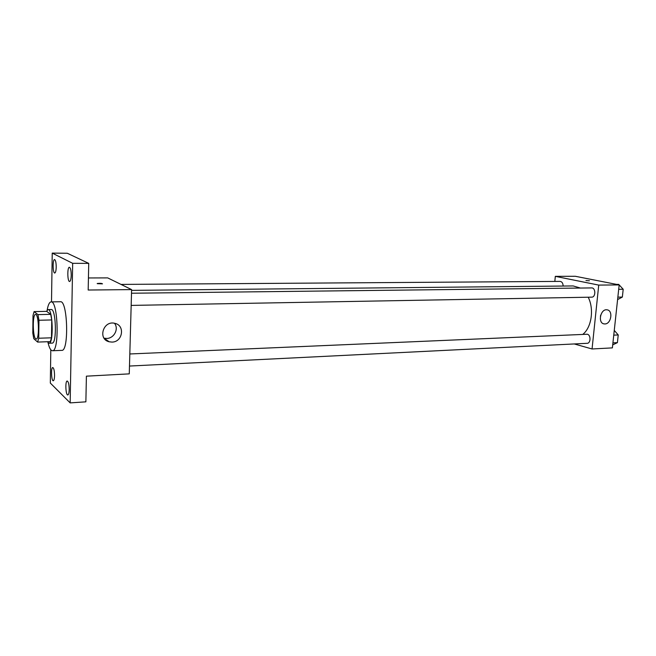 <?xml version="1.0" encoding="UTF-8"?>
<svg xmlns="http://www.w3.org/2000/svg" width="656" height="656" viewBox="0 0 656 656"><rect width="100%" height="100%" fill="white"/><g stroke="black" fill="none" stroke-linecap="round" stroke-linejoin="round"><path stroke-width="0.98" d="M35.686 338.849C32.603 336.733 32.447 313.937 35.531 314.454C38.868 313.724 39.59 339.611 36.211 339.07L35.686 338.849M38.729 338.234L38.958 320.259L37.958 314.618L34.079 311.608L33.005 315.528L32.8 333.092L33.759 338.66L37.622 342.079L38.729 338.234L51.488 337.807L51.75 319.939L38.958 320.259M51.488 337.807L50.315 341.628L37.622 342.079M51.75 319.939L50.717 314.347L46.658 311.354L34.079 311.608M47.38 341.735L49.011 343.227C53.858 343.982 52.874 308.566 48.077 309.591L46.453 311.362M48.077 309.591L51.209 309.525C56.063 308.509 57.047 343.859 52.144 343.113L49.011 343.227M50.717 314.347L37.958 314.618M47.15 310.14C48.109 304.827 49.421 302.08 51.07 301.891C58.122 300.358 59.548 351.887 52.423 350.747L51.258 350.263C50.036 349.14 48.97 346.63 48.052 342.727M51.07 301.891L60.426 301.744C67.699 300.218 69.126 351.493 61.771 350.37L52.423 350.747M71.233 275.323C71.086 279.128 70.545 281.178 69.61 281.49C67.388 281.826 67.166 266.943 69.397 267.271C70.561 267.845 71.176 270.526 71.233 275.323M69.2 389.615C69.085 392.911 68.618 394.699 67.814 394.969C65.682 395.412 65.059 380.816 67.215 381.021C68.445 381.661 69.11 384.531 69.2 389.615M54.546 375.601C54.448 378.783 54.022 380.505 53.284 380.759C51.373 381.161 50.84 367.327 52.775 367.54C53.874 368.147 54.464 370.829 54.546 375.601M56.211 267.148C56.08 270.78 55.596 272.74 54.751 273.035C52.759 273.347 52.562 259.251 54.563 259.563C55.604 260.104 56.154 262.63 56.211 267.148M50.807 349.787L50.323 383.055L70.159 402.891L72.668 263.318L52.226 253.109L51.512 301.883M70.159 402.891L85.87 401.833L86.403 376.167L129.265 373.863L131.61 289.599L88.183 290.026L88.732 263.376L67.289 253.249L52.226 253.109M131.61 289.599L107.707 277.898L88.429 277.964M106.231 339.751L106.215 340.398M88.732 263.376L72.668 263.318M111.938 342.088L109.199 341.784C97.416 339.234 103.336 320.062 114.898 323.359C125.345 325.392 122.68 342.178 111.938 342.088M97.277 283.679L97.326 283.474C100.138 283.187 101.86 283.318 102.492 283.851L97.277 283.679M97.186 283.581L97.326 283.474C100.138 283.195 101.86 283.318 102.492 283.851M114.497 323.269C119.097 328.836 114.103 338.496 106.616 338.455L104.066 338.193M131.585 290.378L573.188 285.942L580.396 288.05M588.202 297.217C594.279 309.083 591.581 327.467 582.872 334.322M129.486 366.048L587.136 343.309C590.826 343.375 591.015 334.97 587.341 334.232L129.822 353.969M121.024 284.417L560.117 281.391C562.012 281.678 563.012 283.228 563.127 286.041M131.512 293.232L591.63 287.918C595.796 287.64 595.886 297.307 591.72 297.152L131.167 305.409M574.271 343.949L592.056 348.976L598.731 285.098L555.32 276.348L554.828 281.432M592.056 348.976L612.384 347.885L619.174 284.901L575.279 276.274L555.32 276.348M617.591 299.595L622.355 297.061L623.2 289.255L619.174 284.909L598.731 285.098M604.889 323.949L604.119 323.9C597.46 323.178 600.552 308.468 607.087 309.837C613.352 310.444 611.212 324.08 604.889 323.949M585.964 280.538L589.416 280.743L585.964 280.538M600.716 315.101L600.429 316.233M612.712 344.884L617.403 342.637L618.239 334.945L614.27 330.411M617.403 342.637L612.925 342.858M618.239 334.945L613.762 335.142M619.174 284.901L618.69 284.376L616.615 284.401M622.355 297.061L617.854 297.143M623.2 289.255L618.698 289.312M587.071 278.595L584.578 278.103M104.156 338.324L109.199 341.784M603.528 323.752L604.119 323.9"/></g></svg>
